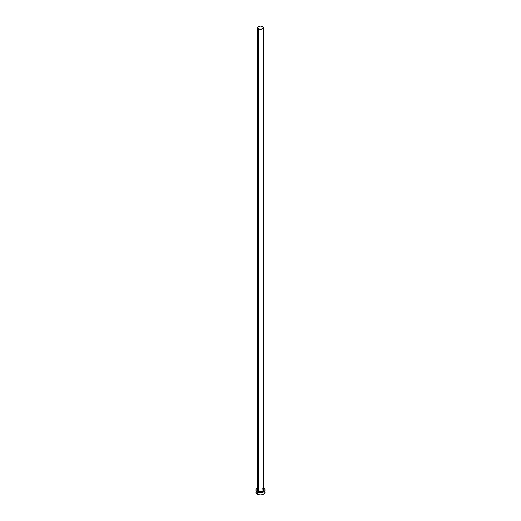 <?xml version="1.0" encoding="UTF-8"?>
<svg xmlns="http://www.w3.org/2000/svg" width="521" height="521" viewBox="0 0 521 521"><rect width="100%" height="100%" fill="white"/><g stroke="black" fill="none" stroke-linecap="round" stroke-linejoin="round"><path stroke-width="0.78" d="M257.693 489.714A2.833 1.635 0 0 0 258.501 491.088L258.416 491.225A2.944 1.7 180 0 1 257.667 489.558M257.667 27.685L257.667 489.929A2.833 1.635 0 0 0 258.501 491.088A2.833 1.635 0 0 0 261.581 491.44A2.833 1.635 0 0 0 263.333 489.929L263.333 27.685A2.833 1.635 180 0 1 261.581 29.196A2.833 1.635 180 0 1 258.501 28.837L258.501 491.088L258.501 28.837A2.833 1.635 180 0 1 257.667 27.685A2.833 1.635 180 0 1 259.419 26.174A2.833 1.635 180 0 1 262.499 26.532A2.833 1.635 180 0 1 263.333 27.685L262.499 26.532L260.5 26.05L258.501 26.532L257.667 27.685L258.501 28.837L260.5 29.319L262.499 28.837L263.333 27.685M263.333 487.982A4.533 2.618 180 0 1 263.704 488.17A4.533 2.618 180 0 1 265.033 490.02A4.533 2.618 180 0 1 262.232 492.436A4.533 2.618 180 0 1 257.296 491.87L257.296 494.182A4.533 2.618 0 0 0 262.232 494.748A4.533 2.618 0 0 0 265.033 492.332L264.688 491.336M256.312 491.336L255.967 492.332A4.533 2.618 0 0 0 257.296 494.182L257.296 491.87A4.533 2.618 180 0 1 255.967 490.02A4.533 2.618 180 0 1 257.667 487.982M257.986 487.851L256.312 489.024L255.967 490.02L256.312 491.023L257.986 492.195L260.5 492.638L263.014 492.195L264.688 491.023L265.033 490.02L264.688 489.024L263.014 487.851M263.222 489.375L263.444 490.02L262.949 490.964L260.5 491.72L258.051 490.964L257.556 490.02L257.778 489.375M255.967 490.02L256.312 493.335L257.986 494.507L260.5 494.95L263.014 494.507L264.688 493.335L265.033 490.02M263.333 489.558A2.944 1.7 180 0 1 261.991 491.485A2.944 1.7 180 0 1 258.416 491.225L258.501 491.088A2.833 1.635 0 0 0 261.405 491.479A2.833 1.635 0 0 0 263.307 490.15A2.833 1.635 0 0 0 262.499 488.776M263.333 489.929L262.525 488.828"/></g></svg>
